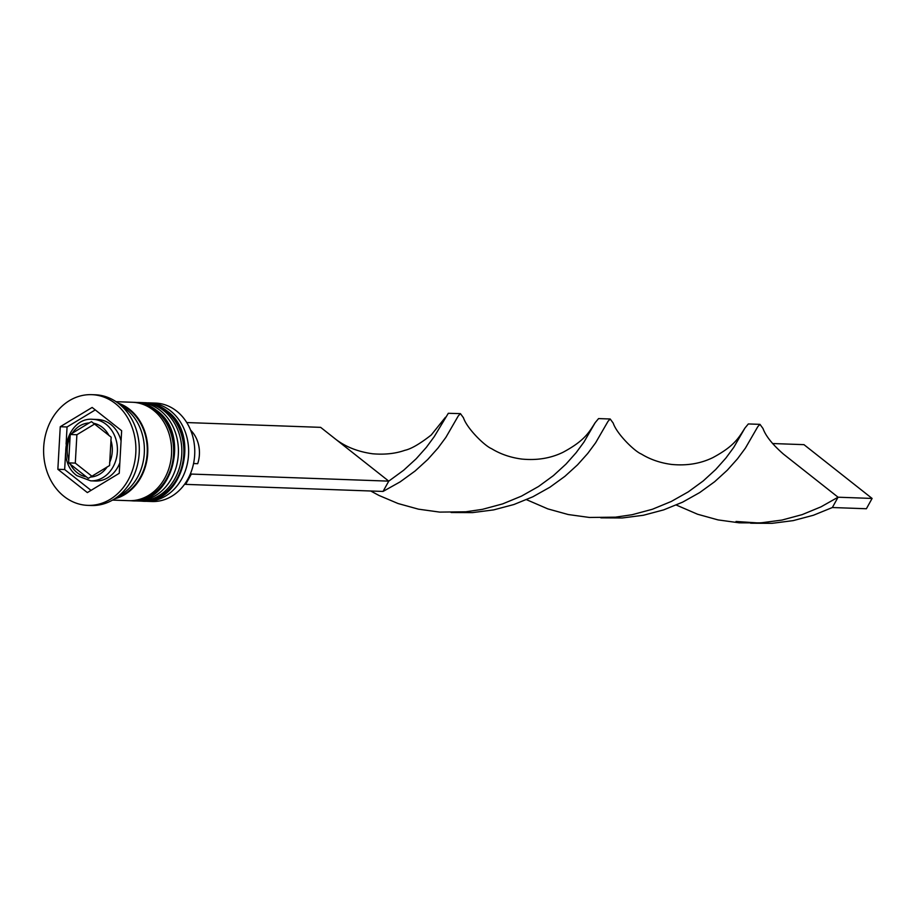 <?xml version="1.0" encoding="UTF-8"?>
<svg xmlns="http://www.w3.org/2000/svg" width="918" height="918" viewBox="0 0 918 918"><rect width="100%" height="100%" fill="white"/><g stroke="black" fill="none" stroke-linecap="round" stroke-linejoin="round"><path stroke-width="1.38" d="M111.158 437.163L91.49 421.637L89.149 422.957L70.227 434.489L68.632 462.867L88.3 478.393L109.563 465.541L111.158 437.163M121.073 440.869A30.776 25.635 -87.9 0 0 110.848 424.483A30.776 25.635 -87.9 0 0 97.664 419.503L92.89 419.331A30.776 25.635 92.1 0 1 106.075 424.311A30.776 25.635 92.1 0 1 116.15 459.287A30.776 25.635 92.1 0 1 90.687 480.837L95.461 481.009A30.776 25.635 -87.9 0 0 119.845 462.764M145.859 501.285L151.986 501.515A49.239 41.012 -87.9 0 0 192.723 467.032A49.239 41.012 -87.9 0 0 176.6 411.069A49.239 41.012 -87.9 0 0 155.509 403.094L149.382 402.876A49.239 41.012 92.1 0 1 170.473 410.851A49.239 41.012 92.1 0 1 186.595 466.814A49.239 41.012 92.1 0 1 145.859 501.285A49.239 41.012 92.1 0 1 143.828 501.159M137.138 402.497A49.239 41.012 92.1 0 1 139.169 402.509A49.239 41.012 92.1 0 1 160.26 410.484A49.239 41.012 92.1 0 1 176.382 466.447A49.239 41.012 92.1 0 1 135.646 500.93A49.239 41.012 92.1 0 1 133.615 500.792M87.772 505.37L91.169 505.497A55.39 46.141 -87.9 0 0 137.012 466.7A55.39 46.141 -87.9 0 0 118.87 403.748A55.39 46.141 -87.9 0 0 95.139 394.774L91.731 394.66A55.39 46.141 -87.9 0 0 45.9 433.445A55.39 46.141 -87.9 0 0 64.042 496.397A55.39 46.141 -87.9 0 0 87.772 505.37A55.39 46.141 -87.9 0 0 133.603 466.585A55.39 46.141 -87.9 0 0 115.461 403.622A55.39 46.141 -87.9 0 0 91.731 394.66M135.646 500.93L139.043 501.044A49.239 41.012 -87.9 0 0 179.79 466.574A49.239 41.012 -87.9 0 0 163.668 410.61A49.239 41.012 -87.9 0 0 142.565 402.635L139.169 402.509M112.512 500.092L128.83 500.677A49.239 41.012 -87.9 0 0 169.578 466.206A49.239 41.012 -87.9 0 0 153.455 410.243A49.239 41.012 -87.9 0 0 132.353 402.268L116.035 401.682M114.635 498.807A49.239 41.012 -87.9 0 0 146.983 459.723A49.239 41.012 -87.9 0 0 129.633 409.382A49.239 41.012 -87.9 0 0 118.066 403.117M118.502 496.018A49.239 41.012 -87.9 0 0 144.16 455.087A49.239 41.012 -87.9 0 0 126.225 409.267A49.239 41.012 -87.9 0 0 121.715 406.181M87.359 492.587L119.248 473.298L121.646 430.726L92.144 407.443L60.255 426.721L57.857 469.293L87.359 492.587M147.35 402.864A49.239 41.012 92.1 0 1 149.382 402.876M65.614 452.723L64.662 469.534L91.043 490.361M64.662 469.534L57.857 469.293M95.277 409.91L67.06 426.973L66.096 444.128M67.06 426.973L60.255 426.721M91.834 476.167L75.299 463.108L68.632 462.867M75.299 463.108L76.894 434.73L70.227 434.489M76.894 434.73L94.474 424.105M193.56 463.533L197.691 463.682A29.548 24.602 -87.9 0 0 190.6 430.129M190.554 473.436L191.346 474.067L185.631 484.371L184.92 483.809M185.631 484.371L383.047 491.44L388.762 481.135L403.668 470.234L416.221 458.736L426.377 447.33L434.203 436.693L448.305 413.295L460.446 413.639L463.452 417.759C467.021 428.614 484.876 446.033 491.543 448.661C500.448 454.112 510.511 457.577 521.745 459.057C536.892 460.549 550.639 458.3 562.986 452.31C584.536 440.755 588.863 432.585 595.174 422.682L598.57 418.585L610.206 418.998L613.213 423.129C616.793 433.973 634.648 451.404 641.315 454.02C650.208 459.47 660.271 462.936 671.517 464.428C686.664 465.908 700.411 463.659 712.758 457.669C734.308 446.114 738.623 437.943 744.946 428.052L748.331 423.944L759.978 424.357L762.984 428.488C765.75 436.061 772.577 444.599 783.456 454.112L838.065 497.212L832.351 507.528L813.428 515.25L793.129 520.632L771.958 523.34L750.614 523.214M191.346 474.067L388.762 481.135L334.152 438.024C344.376 446.366 357.171 451.61 372.524 453.767C389.955 455.282 400.753 451.736 404.815 450.325C411.092 448.982 419.905 443.864 431.242 434.994L445.414 417.323M186.756 422.555L320.634 427.352L334.152 438.024M451.082 512.496L472.426 512.623L493.597 509.903L513.896 504.521L532.819 496.799L549.916 487.217L564.88 476.35L577.514 464.864L587.738 453.446L595.633 442.774L608.06 421.282L610.206 418.998M370.677 490.992L378.962 495.445L398.056 503.523L418.47 509.169L439.711 512.106L465.747 511.796L482.352 509.364L502.616 503.902L521.481 496.122L538.533 486.494L553.428 475.604L565.981 464.106L576.137 452.689L583.974 442.051L595.174 422.682M676.291 505.049L697.588 514.241L718.002 519.898L739.242 522.824L760.724 522.881L781.884 520.081L802.148 514.631L821.013 506.839L838.065 497.212L872.1 498.44L866.385 508.744L832.351 507.528M383.047 491.44L400.156 481.858L415.12 470.991L427.742 459.505L437.966 448.076L445.861 437.404L458.289 415.923L460.446 413.639M600.842 517.855L622.186 517.981L643.369 515.273L663.668 509.88L682.579 502.169L699.688 492.576L714.652 481.721L727.274 470.223L737.498 458.805L745.393 448.133L757.82 426.64L759.978 424.357M526.519 499.679L547.816 508.882L568.242 514.539L589.471 517.465L615.519 517.155L632.112 514.723L652.388 509.26L671.253 501.48L688.293 491.853L703.199 480.963L715.753 469.465L725.909 458.048L733.734 447.41L744.946 428.052M772.52 443.532L803.973 444.656L872.1 498.44M141.429 501.125A49.239 41.012 -87.9 0 0 141.774 501.148A49.239 41.012 -87.9 0 0 182.51 466.665A49.239 41.012 -87.9 0 0 166.387 410.702A49.239 41.012 -87.9 0 0 145.296 402.727A49.239 41.012 -87.9 0 0 144.952 402.727M141.085 501.125L141.774 501.148C182.131 505.267 201.558 434.948 166.961 410.897C160.421 405.79 153.191 403.071 145.296 402.727L144.608 402.704A49.239 41.012 92.1 0 1 165.71 410.679A49.239 41.012 92.1 0 1 181.833 466.642A49.239 41.012 92.1 0 1 141.085 501.125L140.064 501.067M131.217 500.769A49.239 41.012 -87.9 0 0 131.561 500.78A49.239 41.012 -87.9 0 0 172.297 466.298A49.239 41.012 -87.9 0 0 156.175 410.335A49.239 41.012 -87.9 0 0 135.084 402.371A49.239 41.012 -87.9 0 0 134.739 402.359M130.872 500.758L131.561 500.78C171.918 504.9 191.346 434.581 156.748 410.53C150.208 405.423 142.978 402.704 135.084 402.371L134.395 402.336A49.239 41.012 92.1 0 1 155.498 410.312A49.239 41.012 92.1 0 1 171.62 466.275A49.239 41.012 92.1 0 1 130.872 500.758L129.851 500.7M108.99 435.557A27.081 22.56 -87.9 0 0 102.323 427.329A27.081 22.56 -87.9 0 0 93.372 423.232M109.586 462.615A27.081 22.56 -87.9 0 0 110.848 440.089M90.354 477.062A27.081 22.56 -87.9 0 0 107.222 466.86M70.514 464.474A27.081 22.56 -87.9 0 0 77.181 472.69A27.081 22.56 -87.9 0 0 86.131 476.786M119.558 404.299A48.62 40.495 92.1 0 1 129.346 409.898A48.62 40.495 92.1 0 1 146.639 458.598A48.62 40.495 92.1 0 1 116.207 497.74M89.149 422.957A27.081 22.56 -87.9 0 0 72.281 433.158M69.917 437.416A27.081 22.56 -87.9 0 0 68.655 459.941M143.587 402.681L144.608 402.704M133.374 402.325L134.395 402.336M90.687 480.837L76.94 475.662C55.183 460.549 67.588 416.657 92.89 419.331M736.029 521.47L758.268 522.962L765.279 522.514"/></g></svg>
